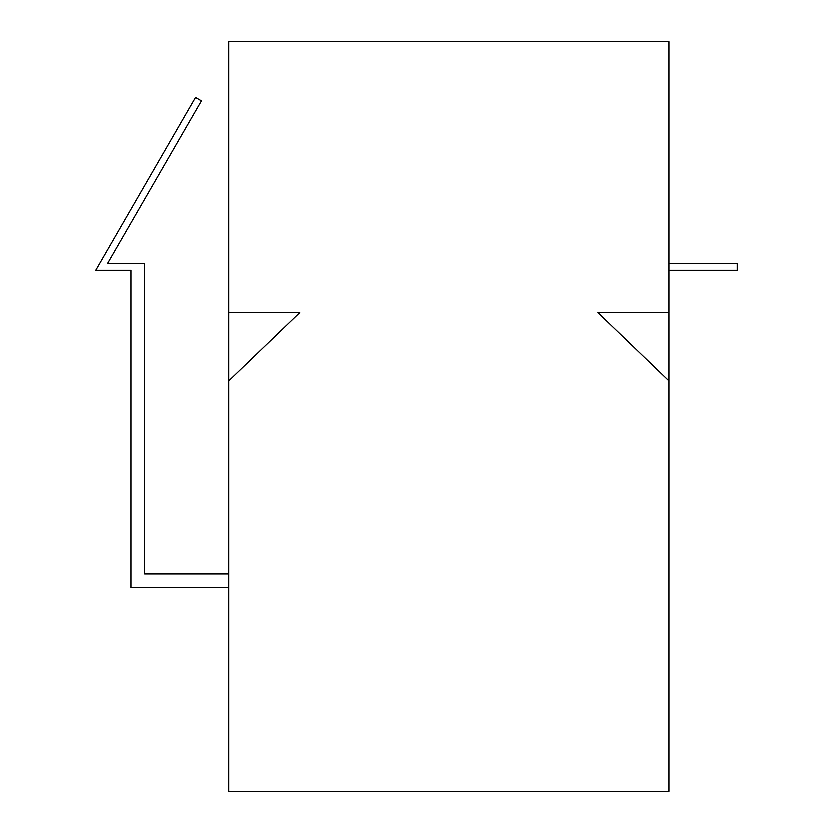 <?xml version="1.0" encoding="UTF-8"?>
<svg xmlns="http://www.w3.org/2000/svg" width="833" height="833" viewBox="0 0 833 833"><rect width="100%" height="100%" fill="white"/><g stroke="black" fill="none" stroke-linecap="round" stroke-linejoin="round"><path stroke-width="1.25" d="M669.034 263.343L737.288 263.343L737.288 270.163L669.034 270.163M228.669 380.733L228.669 791.35L669.034 791.35L669.034 380.733L598.052 312.479L669.034 312.479L669.034 41.65L228.669 41.65L228.669 312.479L299.651 312.479L228.669 380.733L228.669 312.479M669.034 380.733L669.034 312.479M228.669 574.031L144.578 574.031L144.578 263.343L107.53 263.343L201.367 100.814L195.453 97.399L95.712 270.163L130.927 270.163L130.927 587.682L228.669 587.682"/></g></svg>
